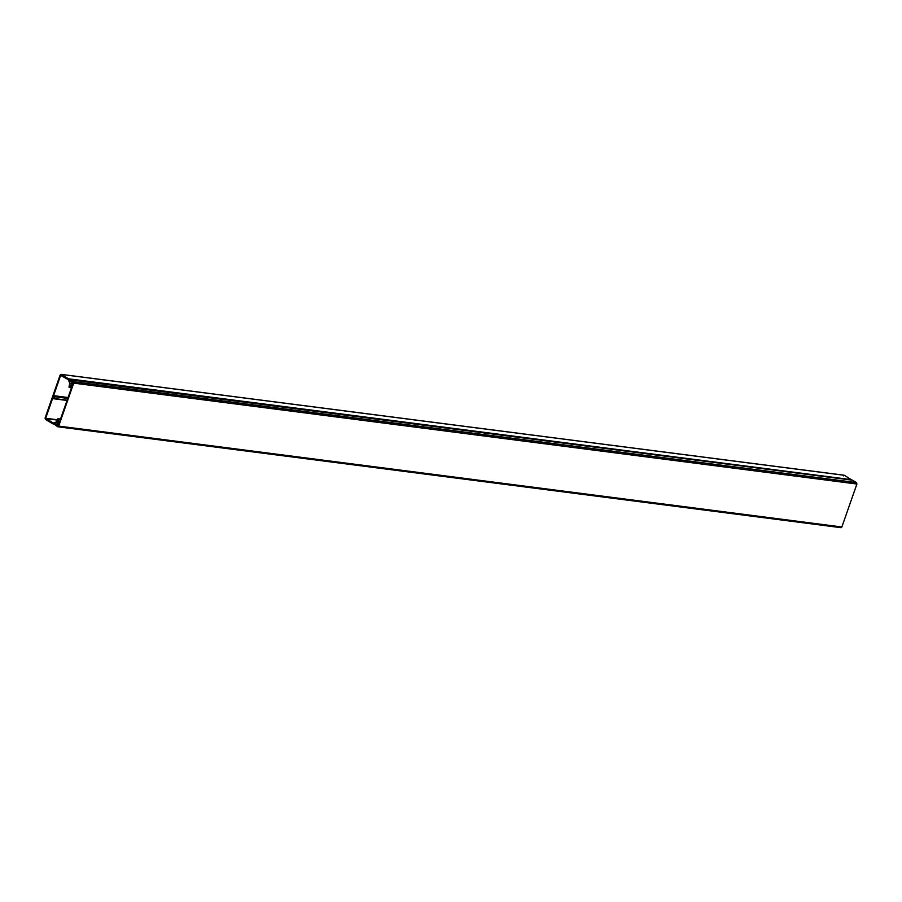 <?xml version="1.0" encoding="UTF-8"?>
<svg xmlns="http://www.w3.org/2000/svg" width="902" height="902" viewBox="0 0 902 902"><rect width="100%" height="100%" fill="white"/><g stroke="black" fill="none" stroke-linecap="round" stroke-linejoin="round"><path stroke-width="1.35" d="M53.331 396.361L60.671 375.39L68.326 379.708L69.702 383.102L68.992 387.195L69.612 387.567L70.762 386.157L70.559 385.402L69.533 385.605L70.356 383.271L72.16 384.353L72.521 383.711L71.066 381.242L69.849 381.738L68.541 378.806L61.189 374.409L60.141 375.018L45.1 417.964L45.427 419.396L52.778 423.793L55.856 423.478L55.845 424.707L58.224 424.526L58.371 423.748L56.555 422.666L57.367 420.343L57.931 421.482L58.495 421.189L58.562 419.137L57.931 418.753L56.939 419.78L56.025 422.136L53.173 422.993L45.664 418.246L53.015 397.275L53.703 397.692L53.342 398.707L54.244 398.526L54.853 396.767L54.379 395.764L54.019 396.779L53.331 396.361L54.131 396.463M71.472 387.804L69.612 387.567M71.991 386.315L70.762 386.157M72.239 385.616L70.559 385.402M72.16 384.353L72.893 383.756M852.052 480.146L844.362 475.298L843.314 475.906L844.362 475.298L61.189 374.409L60.141 375.018M52.778 423.793L53.658 423.895M58.427 425.034L55.845 424.707M59.137 423.004L56.555 422.666M59.6 421.696L57.931 421.482M59.724 421.347L58.495 421.189M60.411 419.374L58.562 419.137M60.513 419.092L57.931 418.753M67.03 400.465L53.342 398.707M68.067 397.523L54.379 395.764M69.183 379.708L852.604 480.225L856.573 482.604L856.9 484.024L841.859 526.982L840.811 527.591L841.859 526.982L58.686 426.094L73.727 383.136L73.4 381.715L69.431 379.336L70.018 381.839L70.717 381.027L73.209 382.831L58.168 425.789L55.496 424.492L55.507 423.275L53.725 423.85L57.638 426.702L58.686 426.094L57.638 426.702M852.04 480.112L68.868 379.223M851.713 479.695L68.541 378.806M56.86 420.039L45.754 418.607M57.018 419.712L45.664 418.246M67.131 400.184L54.244 398.526M67.751 398.425L54.853 396.767M73.727 383.136L856.9 484.024M73.4 381.715L856.573 482.604M844.148 475.219L60.975 374.33M53.613 423.951L52.992 423.872M57.852 426.781L841.025 527.67M69.375 379.314L852.548 480.214"/></g></svg>
